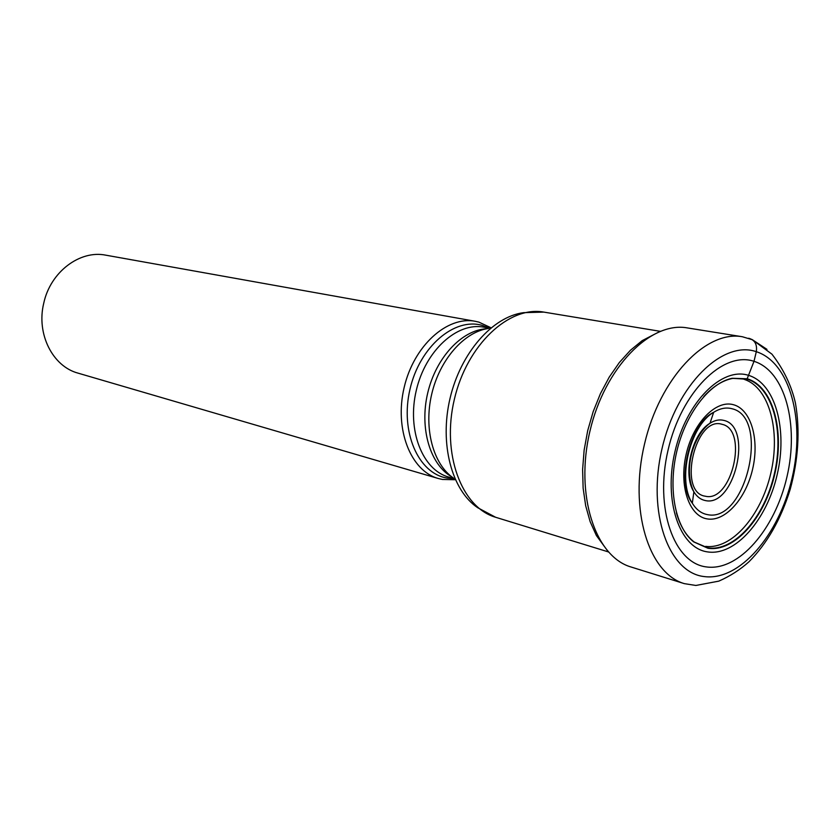 <?xml version="1.0" encoding="UTF-8"?>
<svg xmlns="http://www.w3.org/2000/svg" width="840" height="840" viewBox="0 0 840 840"><rect width="100%" height="100%" fill="white"/><g stroke="black" fill="none" stroke-linecap="round" stroke-linejoin="round"><path stroke-width="1.26" d="M706.346 566.916C673.869 563.147 654.36 508.19 668.052 450.135C681.272 391.976 723.082 350.794 754.005 361.316C785.169 370.976 799.25 424.767 786.933 476.931C775.026 529.2 738.644 571.567 706.346 566.916M743.452 379.144L747.17 378.767L732.186 378.284C709.496 382.82 685.587 413.742 676.746 451.584C667.811 489.405 675.433 527.74 693.735 541.916L707.889 548.236C734.475 552.5 764.873 517.639 774.764 474.169C785.012 430.784 773.01 386.327 747.17 378.767L754.005 361.316L756.304 351.687C757.333 344.463 754.845 340.001 748.871 338.31L748.598 338.268M454.786 479.714L442.502 479.472L438.291 478.495C410.666 470.925 394.181 429.167 404.145 387.524C413.763 345.796 447.132 315.767 475.23 321.29L478.874 322.119L490.55 327.548M475.23 321.29L105.851 255.181C79.905 249.795 50.39 271.94 43.754 303.167C36.141 333.931 52.689 366.461 78.12 373.159L438.291 478.495M756.304 351.687C722.558 339.875 676.536 384.815 661.994 448.77C646.937 512.61 668.598 572.754 704.172 576.566C739.568 581.353 779.111 534.986 792.068 478.096C805.476 421.302 790.314 362.544 756.304 351.687M751.989 339.465L766.973 349.356M684.348 583.643C648.69 573.468 628.835 509.817 644.522 444.014C659.778 378.116 705.915 329.963 742.371 336.745L752.441 339.759L771.939 354.165C783.636 369.296 791.469 385.613 795.438 403.084C800.174 430.49 798.409 459.312 790.146 489.521C780.896 519.33 767.183 543.396 749.007 561.74C740.208 569.667 730.139 576.135 718.809 581.133L695.877 585.459L684.348 583.643L631.102 567.021C595.172 556.721 574.76 494.792 589.932 431.183C604.674 367.479 650.538 321.121 687.299 327.905L742.371 336.745M660.356 331.223L642.191 340.641L630.42 350.291L619.322 362.544L609.231 377.129L600.432 393.645L593.176 411.653L587.696 430.657L584.136 450.114L582.614 469.466L583.128 488.177L585.679 505.733L590.142 521.651L596.389 535.531L608.465 552.048M705.695 546.378C731.745 549.686 761.114 515.624 770.784 473.351C780.77 431.161 769.419 387.796 744.513 379.481M703.763 396.575C713.129 386.327 722.81 380.268 732.795 378.389L746.812 379.04C772.548 386.558 784.518 430.846 774.312 474.065C764.452 517.367 734.171 552.09 707.69 547.837L694.323 542.083C686.217 535.952 680.253 526.218 676.431 512.873M707.574 551.901C679.718 548.289 663.285 501.134 674.95 451.668C686.217 402.119 721.802 366.649 748.503 375.333C775.383 383.292 787.815 429.587 777.158 474.716C766.868 519.918 735.273 556.259 707.574 551.901M660.135 331.306L543.827 312.102C508.967 305.644 466.925 344.894 454.356 399.326C441.368 453.663 461.528 507.528 495.621 517.272L608.307 551.88M488.544 328.451C464.32 331.737 439.803 359.425 431.739 394.012C423.56 428.568 433.167 464.268 453.401 478.013M495.621 517.272L477.719 507.728C451.763 490.403 439.278 443.782 450.051 398.318C460.667 352.8 492.608 316.627 523.562 312.669L543.827 312.102M451.92 476.942C430.259 464.951 419.265 428.536 427.697 393.057C435.95 357.546 462.011 329.837 486.738 328.744M489.206 328.146L483.882 327.18C457.202 321.867 425.471 350.564 416.294 390.38C406.781 430.112 422.405 469.949 448.665 477.068L453.852 478.569M453.905 478.632L446.975 478.034C418.278 473.477 399.935 431.697 409.983 389.267C419.612 346.731 454.514 317.09 482.339 325.437L489.269 328.125M733.477 404.723C715.985 399.578 693.368 422.625 686.207 454.136C678.783 485.583 689.01 516.012 707.018 518.879C724.92 522.207 745.868 498.803 752.619 469.108C759.623 439.478 751.075 409.395 733.477 404.723M707.332 514.595C745.983 523.582 770.595 416.861 731.745 408.671L731.598 408.629C725.865 407.201 719.891 408.419 713.675 412.304C689.766 425.933 676.977 480.354 692.318 503.202C696.266 509.628 701.222 513.418 707.196 514.563L707.332 514.595M705.054 500.483C700.56 499.538 696.832 496.64 693.882 491.799C682.374 474.421 691.95 433.64 710 423.224C714.735 420.231 719.303 419.276 723.702 420.368L723.775 420.389C753.49 426.447 734.506 507.959 705.127 500.504L705.054 500.483M722.053 424.316C748.787 429.66 731.703 503.013 705.317 496.209L705.243 496.199C677.345 492.576 695.3 415.454 721.98 424.294L722.053 424.316M693.735 541.916L703.584 546.042M732.186 378.284L742.844 378.977M713.675 412.304C689.63 423.36 675.707 482.591 692.318 503.202L693.882 491.799C683.256 470.663 692.748 435.939 710 423.224L713.675 412.304"/></g></svg>
